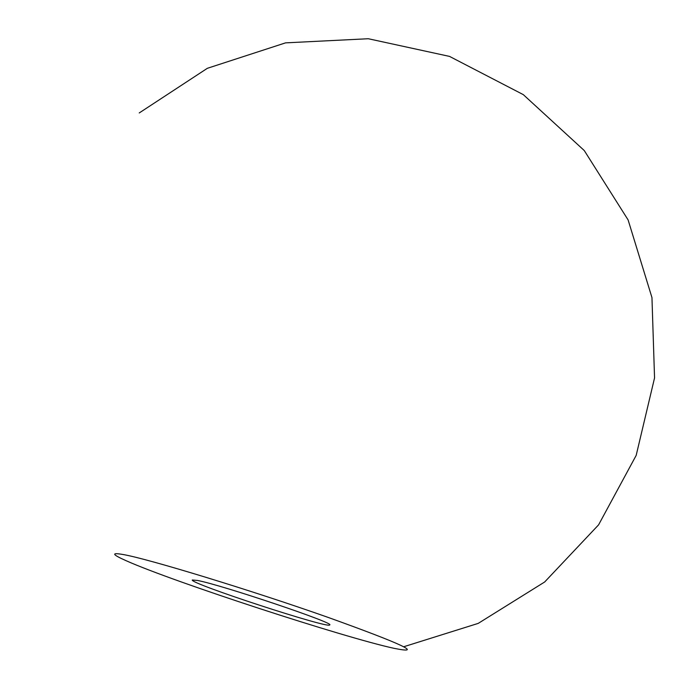 <?xml version="1.0" encoding="UTF-8"?>
<svg xmlns="http://www.w3.org/2000/svg" width="689" height="689" viewBox="0 0 689 689"><rect width="100%" height="100%" fill="white"/><g stroke="black" fill="none" stroke-linecap="round" stroke-linejoin="round"><path stroke-width="1.03" d="M197.51 580.457L192.291 579.983C189.105 583.282 330.324 629.436 329.704 624.897C335.595 623.33 221.703 584.961 197.51 580.457M328.248 617.447C251.924 590.482 147.489 558.633 123.21 554.542C110.869 552.354 111.962 554.456 126.492 560.872C173.163 581.714 344.121 637.592 394.091 648.332C424.433 654.447 402.488 644.155 328.248 617.447M403.668 646.764L478.235 623.381L544.672 581.981L598.586 524.854L636.18 455.386L654.55 377.925L651.958 297.588L628.11 219.929L584.272 150.555L523.313 94.643L449.529 56.403L368.279 38.73L285.547 42.864L207.355 68.306L139.238 112.944"/></g></svg>
